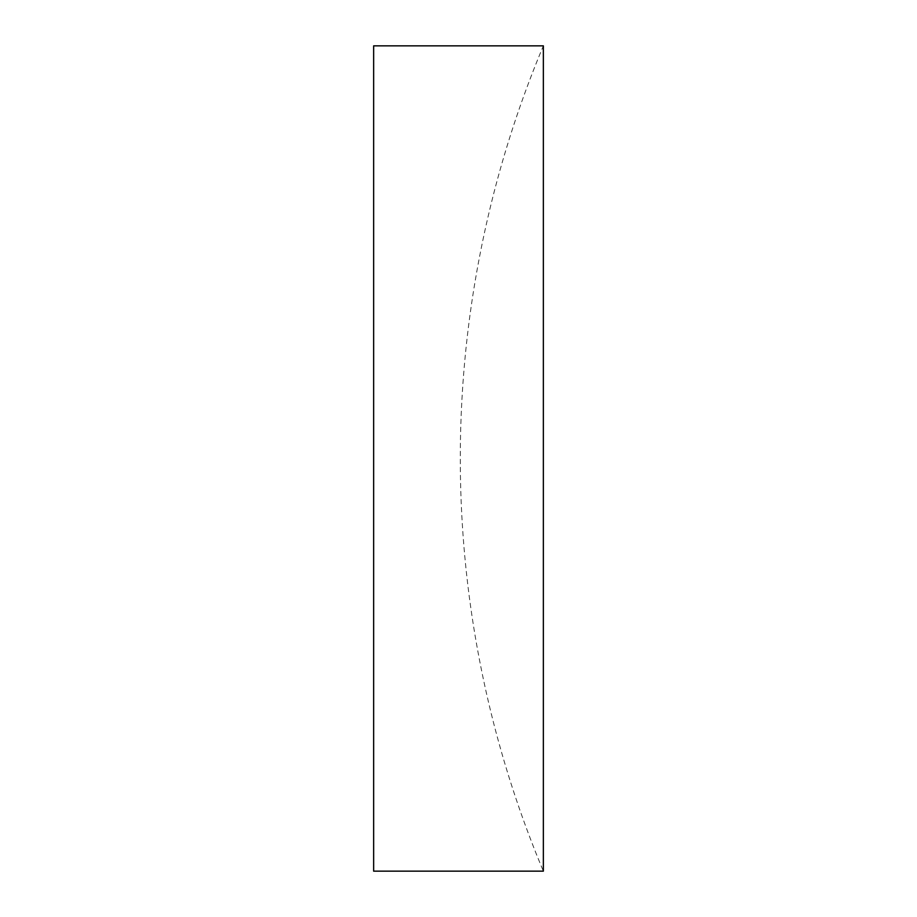 <?xml version="1.0" encoding="UTF-8"?>
<svg xmlns="http://www.w3.org/2000/svg" width="917" height="917" viewBox="0 0 917 917"><rect width="100%" height="100%" fill="white"/><g stroke="black" fill="none" stroke-linecap="round" stroke-linejoin="round"><path stroke-width="0.69" stroke-dasharray="4.58 3.44" d="M543.357 45.85L543.357 871.15A1066.62 1066.62 0 0 1 543.357 45.85M373.643 45.85L373.643 871.15"/><path stroke-width="1.38" d="M543.357 458.5L543.357 45.85L373.643 45.85L373.643 871.15L543.357 871.15L543.357 458.5"/></g></svg>
